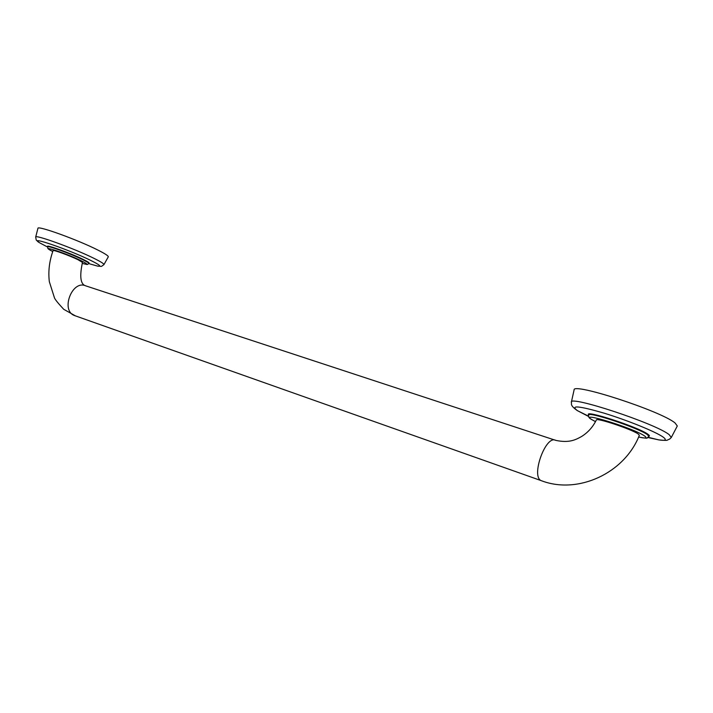 <?xml version="1.0" encoding="UTF-8"?>
<svg xmlns="http://www.w3.org/2000/svg" width="713" height="713" viewBox="0 0 713 713"><rect width="100%" height="100%" fill="white"/><g stroke="black" fill="none" stroke-linecap="round" stroke-linejoin="round"><path stroke-width="1.07" d="M647.547 434.128L649.044 435.857L648.866 436.347L647.368 434.627C638.607 427.996 587.895 411.16 588.724 415.055L588.902 414.565C588.082 410.652 638.795 427.479 647.547 434.128M648.875 436.311C649.837 436.062 649.498 435.376 647.885 434.235C638.135 426.9 582.699 409.021 588.733 415.019M671.236 437.577L677.305 425.991L675.059 422.969C660.862 410.964 572.396 382.302 574.099 389.904L571.327 402.346M638.251 434.021C631.941 429.324 595.961 417.337 596.344 420.002C592.868 427.051 587.913 432.577 581.478 436.561C575.685 439.761 569.268 443.245 555.712 440.358C545.739 434.565 530.597 476.747 541.265 480.66L541.292 480.669C577.788 494.76 624.508 473.334 639.365 435.269L638.251 434.021M84.339 285.271C80.328 282.829 79.713 275.209 82.476 262.429L78.047 259.737C69.678 255.628 52.807 249.47 53.083 250.619C49.331 261.083 48.083 271.448 49.34 281.706L54.438 297.776C54.928 299.326 58.029 303.168 63.715 309.299L75.418 315.877M47.7 246.832L47.842 246.484C47.477 244.862 71.059 253.463 82.788 259.256L88.938 263.026L82.646 259.603C70.917 253.819 47.343 245.219 47.7 246.832L47.842 248.302C49.25 249.185 44.892 247.001 52.753 251.537M88.84 263.257C89.945 263.088 87.984 261.769 82.958 259.3C70.088 252.946 44.464 243.81 47.744 246.716M103.902 264.683L108.296 256.823C108.501 255.931 105.114 253.721 98.136 250.192C78.278 240.031 37.308 225.201 37.932 228.329L35.668 237.162M647.939 437.524L658.812 439.894C665.585 440.928 667.047 440.001 663.206 437.131C655.96 431.837 627.262 420.198 603.768 413.059C578.778 405.84 569.99 405.037 577.423 410.652L588.68 416.517M648.206 437.31L658.812 439.894C669.552 440.91 666.013 440.188 669.569 439.146L671.316 437.47L669.106 434.591C654.962 423.272 568.564 394.949 571.345 402.221C572.12 403.718 569.108 404.77 577.289 410.59L588.608 416.196M648.866 436.347L647.226 437.862C647.716 438.468 644.846 438.192 638.607 437.033C645.639 438.566 647.645 438.237 644.641 436.008C633.937 428.272 577.343 410.822 591.799 419.574L595.515 421.641M554.972 440.108L85.747 285.86C72.191 279.576 60.373 310.431 74.41 315.52L541.292 480.669M82.182 263.338C88.679 265.183 88.314 264.3 81.095 260.691C65.035 252.821 37.486 243.98 52.762 251.529M39.349 242.652C35.151 239.069 36.711 241.44 35.677 237.108C34.598 234.105 74.517 248.614 94 258.356C100.907 261.778 104.223 263.872 103.929 264.648C100.257 267.027 102.975 266.395 97.574 266.101L88.688 263.587L97.574 266.101C102.012 266.787 99.722 264.888 90.703 260.405C69.232 249.746 27.531 235.406 39.349 242.652L47.628 247.063M588.724 415.055C588.136 416.722 589.063 418.183 591.505 419.449L595.507 421.659M82.182 263.347C89.909 265.343 86.291 264.06 87.761 264.318L88.795 263.373"/></g></svg>
